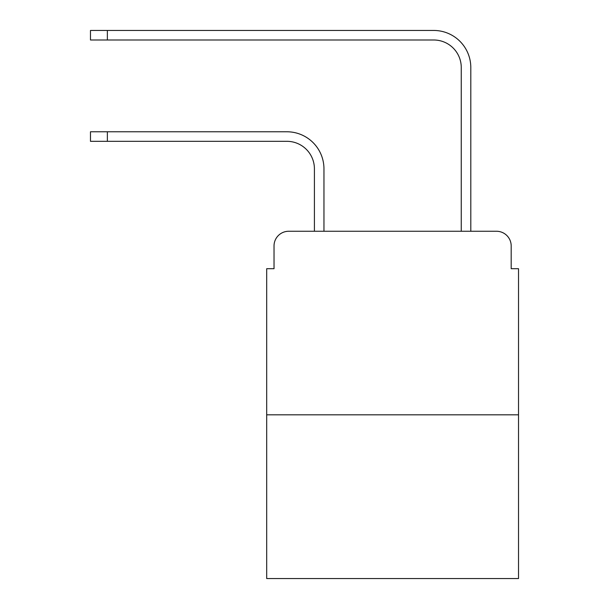 <?xml version="1.0" encoding="UTF-8"?>
<svg xmlns="http://www.w3.org/2000/svg" width="609" height="609" viewBox="0 0 609 609"><rect width="100%" height="100%" fill="white"/><g stroke="black" fill="none" stroke-linecap="round" stroke-linejoin="round"><path stroke-width="0.91" d="M274.027 245.945L274.027 268.706L274.027 245.945A14.685 14.685 0 0 1 288.712 231.26L314.411 231.26L314.411 168.853A27.534 27.534 0 0 0 286.877 141.318A27.534 27.534 0 0 1 314.411 168.853A27.534 27.534 0 0 0 286.877 141.318A27.534 27.534 0 0 1 314.411 168.853A27.534 27.534 0 0 0 286.877 141.318A27.534 27.534 0 0 1 314.411 168.853A27.534 27.534 0 0 0 286.877 141.318A27.534 27.534 0 0 1 314.411 168.853A27.534 27.534 0 0 0 286.877 141.318A27.534 27.534 0 0 1 314.411 168.853A27.534 27.534 0 0 0 286.877 141.318A27.534 27.534 0 0 1 314.411 168.853A27.534 27.534 0 0 0 286.877 141.318A27.534 27.534 0 0 1 314.411 168.853A27.534 27.534 0 0 0 286.877 141.318A27.534 27.534 0 0 1 314.411 168.853A27.534 27.534 0 0 0 286.877 141.318A27.534 27.534 0 0 1 314.411 168.853M518.525 414.82L266.689 414.82L266.689 578.55L518.525 578.55L518.525 268.706L511.187 268.706L511.187 245.945A14.685 14.685 0 0 0 496.502 231.26L288.712 231.26M266.689 414.82L266.689 268.706L274.027 268.706M323.958 231.26L323.958 168.853L323.958 231.26L323.958 168.853L323.958 231.26L323.958 168.853L323.958 231.26L323.958 168.853L323.958 231.26L323.958 168.853L323.958 231.26L323.958 168.853L323.958 231.26L323.958 168.853L323.958 231.26L323.958 168.853L323.958 231.26L323.958 168.853L323.958 231.26L335.338 231.26M449.876 231.26L461.257 231.26L461.257 67.53A27.534 27.534 0 0 0 433.722 39.996A27.534 27.534 0 0 1 461.257 67.53A27.534 27.534 0 0 0 433.722 39.996A27.534 27.534 0 0 1 461.257 67.53A27.534 27.534 0 0 0 433.722 39.996A27.534 27.534 0 0 1 461.257 67.53A27.534 27.534 0 0 0 433.722 39.996A27.534 27.534 0 0 1 461.257 67.53A27.534 27.534 0 0 0 433.722 39.996A27.534 27.534 0 0 1 461.257 67.53A27.534 27.534 0 0 0 433.722 39.996A27.534 27.534 0 0 1 461.257 67.53A27.534 27.534 0 0 0 433.722 39.996A27.534 27.534 0 0 1 461.257 67.53A27.534 27.534 0 0 0 433.722 39.996A27.534 27.534 0 0 1 461.257 67.53A27.534 27.534 0 0 0 433.722 39.996A27.534 27.534 0 0 1 461.257 67.53M470.803 231.26L470.803 67.53L470.803 231.26L470.803 67.53L470.803 231.26L470.803 67.53L470.803 231.26L470.803 67.53L470.803 231.26L470.803 67.53L470.803 231.26L470.803 67.53L470.803 231.26L470.803 67.53L470.803 231.26L470.803 67.53L470.803 231.26L470.803 67.53L470.803 231.26L496.502 231.26M511.187 268.706L511.187 245.945M90.475 131.772L107.359 131.772L107.359 141.318L90.475 141.318L90.475 131.772M107.359 141.318L286.877 141.318M323.958 168.853A37.08 37.08 0 0 0 286.877 131.772L107.359 131.772M90.475 30.45L107.359 30.45L107.359 39.996L90.475 39.996L90.475 30.45M470.803 67.53A37.08 37.08 0 0 0 433.722 30.45L107.359 30.45M107.359 39.996L433.722 39.996"/></g></svg>
